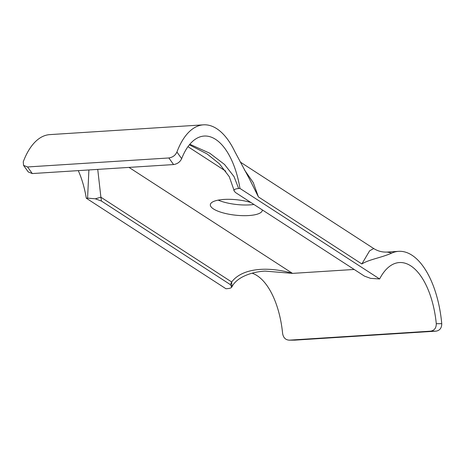 <?xml version="1.0" encoding="UTF-8"?>
<svg xmlns="http://www.w3.org/2000/svg" width="465" height="465" viewBox="0 0 465 465"><rect width="100%" height="100%" fill="white"/><g stroke="black" fill="none" stroke-linecap="round" stroke-linejoin="round"><path stroke-width="0.7" d="M252.077 273.193A68.407 33.067 86.4 0 1 257.081 275.635A68.407 33.067 86.4 0 1 282.615 333.475C283.348 337.747 285.586 339.973 289.329 340.153L430.619 331.161C434.397 330.499 436.286 328.011 436.286 323.692A68.407 33.067 86.4 0 0 410.752 265.852A68.407 33.067 86.4 0 0 399.348 262.551A68.407 33.067 86.4 0 0 379.614 278.954L370.617 278.372L364.473 276.129L235.464 192.51L233.982 190.772L234.203 189.953L233.808 189.615L233.982 190.772M294.769 340.142L288.992 340.165L294.769 340.142L436.06 331.15C439.832 330.487 441.727 327.999 441.75 323.681A79.643 38.502 -93.6 0 0 411.909 255.18A79.643 38.502 -93.6 0 0 398.633 251.338L387.252 252.059L391.687 253.129A79.643 38.502 -93.6 0 1 398.633 251.338M32.294 173.555L28.284 171.98L23.558 165.383L27.569 166.958L168.859 157.966C172.695 157.344 175.381 155.368 176.921 152.032L181.664 158.664C180.106 161.971 177.415 163.936 173.584 164.564L32.294 173.555L27.569 166.958M181.664 158.664A68.407 33.067 -93.6 0 1 204.176 136.053A68.407 33.067 -93.6 0 1 215.58 139.355A68.407 33.067 -93.6 0 1 239.957 188.435L379.614 278.954M88.891 169.952L87.594 198.137L86.287 198.218A68.407 33.067 -93.6 0 0 78.277 170.626M244.421 169.835L253.286 182.635L258.424 196.928L249.595 179.234L234.72 151.387A79.643 38.502 86.4 0 0 216.737 128.683A79.643 38.502 86.4 0 0 203.461 124.835A79.643 38.502 86.4 0 0 176.921 152.032M250.862 202.49A26.139 7.731 -173.8 0 0 223.898 199.439A26.139 7.731 -173.8 0 0 210.343 204.67A26.139 7.731 -173.8 0 0 222.689 212.761A26.139 7.731 -173.8 0 0 248.758 215.551A26.139 7.731 -173.8 0 0 262.318 210.32A26.139 7.731 -173.8 0 0 262.324 209.918M218.207 200.13A26.139 7.731 -173.8 0 0 249.92 204.879A26.139 7.731 -173.8 0 0 253.919 204.472M189.83 144.255L209.779 153.235L224.531 164.47L234.029 176.566L238.65 188.517C236.22 188.714 234.738 189.197 234.203 189.953M189.365 144.813L207.14 153.967M373.715 248.543L369.629 250.798L361.857 263.969C369.065 259.429 381.021 257.819 391.687 253.129M203.461 124.835L49.79 134.618A79.643 38.502 86.4 0 0 23.25 161.814L23.558 165.383M238.65 188.517L239.957 188.435M97.737 169.388L100.899 197.224L95.284 198.799L87.594 198.137M86.287 198.218L225.944 288.736L227.257 288.655C229.681 288.457 231.169 287.975 231.704 287.213L230.442 284.661L101.428 201.043L95.284 198.799M231.861 286.94L231.675 281.988A78.178 37.793 86.4 0 0 230.442 284.661M354.179 269.456L292.508 273.379C270.2 266.707 242.916 267.09 231.675 281.988L100.899 197.224A78.178 37.793 -93.6 0 1 101.428 201.043M128.997 167.4L292.508 273.379L265.009 271.101M187.953 146.667L225.746 171.167M258.424 196.928L361.857 263.969M168.859 157.966L173.584 164.564M436.286 323.692L441.75 323.681M430.619 331.161L436.06 331.15M233.808 189.615L229.268 176.683L219.468 163.866L207.047 153.909M240.12 161.954L373.645 248.496C377.865 251.152 382.399 252.338 387.252 252.059M265.044 271.101C256.366 271.612 248.682 273.647 241.992 277.198C237.179 279.884 233.819 283.092 231.919 286.824L231.832 287.01"/></g></svg>
